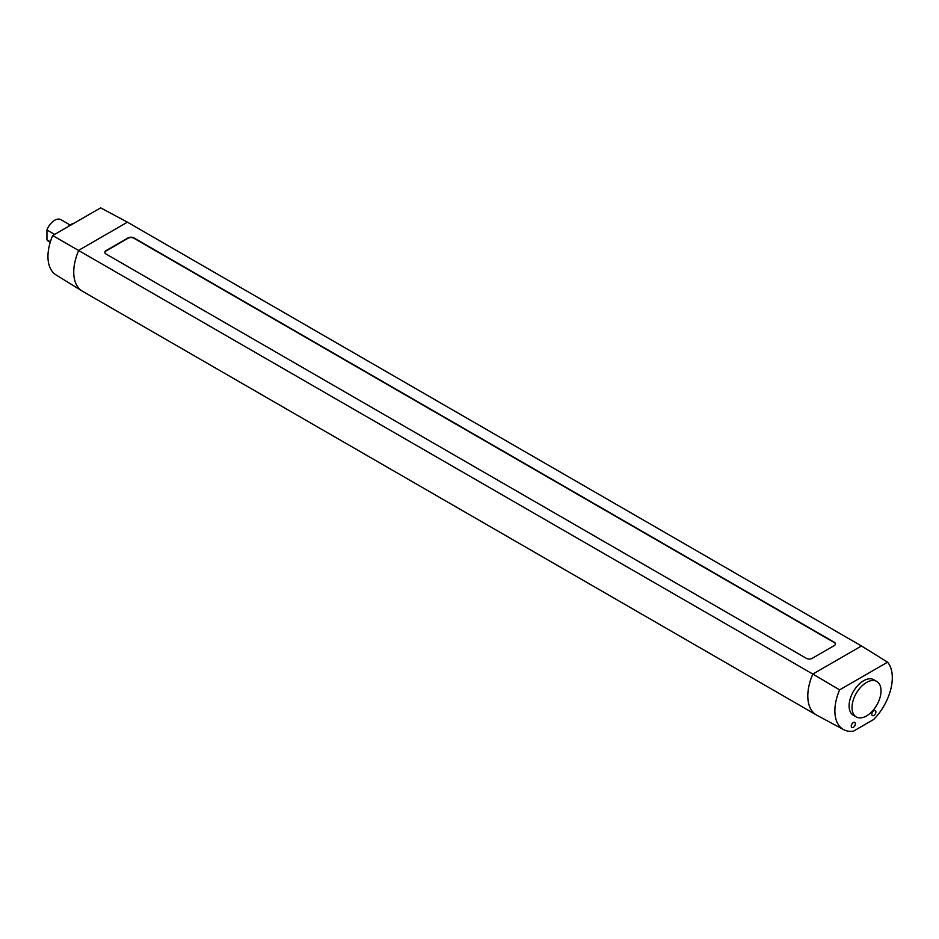 <?xml version="1.0" encoding="UTF-8"?>
<svg xmlns="http://www.w3.org/2000/svg" width="939" height="939" viewBox="0 0 939 939"><rect width="100%" height="100%" fill="white"/><g stroke="black" fill="none" stroke-linecap="round" stroke-linejoin="round"><path stroke-width="1.41" d="M54.65 234.421L46.95 229.985L46.95 239.832L50.377 241.804M46.95 239.832A12.453 7.195 120 0 0 48.429 241.241L50.236 242.285M70.073 224.973L60.882 219.667A12.453 7.195 120 0 0 46.95 229.985M67.866 226.792L68.594 226.381M73.289 223.365A18.686 10.787 120 0 0 68.324 226.229M816.402 714.966L82.339 291.16A41.527 23.98 -60 0 1 81.986 290.949L56.023 274.916A40.612 23.452 -60 0 1 52.701 235.548L100.661 207.859L127.434 222.167L861.486 645.973L887.566 662.183L839.607 689.872L812.834 674.073A41.527 23.98 120 0 0 816.402 714.966A41.527 23.98 120 0 0 816.766 715.178L843.645 729.638A40.612 23.452 120 0 0 853.492 731.141L873.693 719.474A40.612 23.452 120 0 0 887.566 662.183M861.486 645.973L812.834 674.073L52.701 235.548M81.986 290.949A41.527 23.98 -60 0 1 78.782 250.267L127.434 222.167M133.937 237.907L834.231 642.229A4.155 2.394 0 0 1 835.44 643.919A4.155 2.394 0 0 1 834.231 645.609L812.212 658.333A4.155 2.394 0 0 1 806.331 658.333L106.037 254.023A4.155 2.394 0 0 1 104.828 252.321A4.155 2.394 0 0 1 106.037 250.631L128.068 237.907A4.155 2.394 0 0 1 133.937 237.907L133.937 238.248A4.155 2.394 0 0 0 128.068 238.248L106.037 250.971A4.155 2.394 0 0 0 104.839 252.497M839.607 689.872A40.612 23.452 120 0 0 843.645 729.638M856.274 716.938L853.34 715.248A20.505 11.843 -60 0 1 849.091 705.858A20.505 11.843 -60 0 1 858.046 685.224A20.505 11.843 -60 0 1 873.845 679.73L876.78 681.432A20.505 11.843 120 0 0 860.981 686.925A20.505 11.843 120 0 0 852.025 707.548A20.505 11.843 120 0 0 856.274 716.938A20.505 11.843 120 0 0 872.073 711.445A20.505 11.843 120 0 0 881.028 690.811A20.505 11.843 120 0 0 876.78 681.432M871.815 714.274A2.911 1.678 120 0 0 872.413 715.6A2.911 1.678 120 0 0 874.655 714.825A2.911 1.678 120 0 0 875.923 711.903A2.911 1.678 120 0 0 875.324 710.565A2.911 1.678 120 0 0 873.082 711.351A2.911 1.678 120 0 0 871.815 714.274M851.262 726.14A2.911 1.678 120 0 0 851.861 727.467A2.911 1.678 120 0 0 854.103 726.692A2.911 1.678 120 0 0 855.37 723.769A2.911 1.678 120 0 0 854.772 722.431A2.911 1.678 120 0 0 852.53 723.218A2.911 1.678 120 0 0 851.262 726.14M835.44 644.084A4.155 2.394 0 0 0 834.231 642.558L133.937 238.248"/></g></svg>
